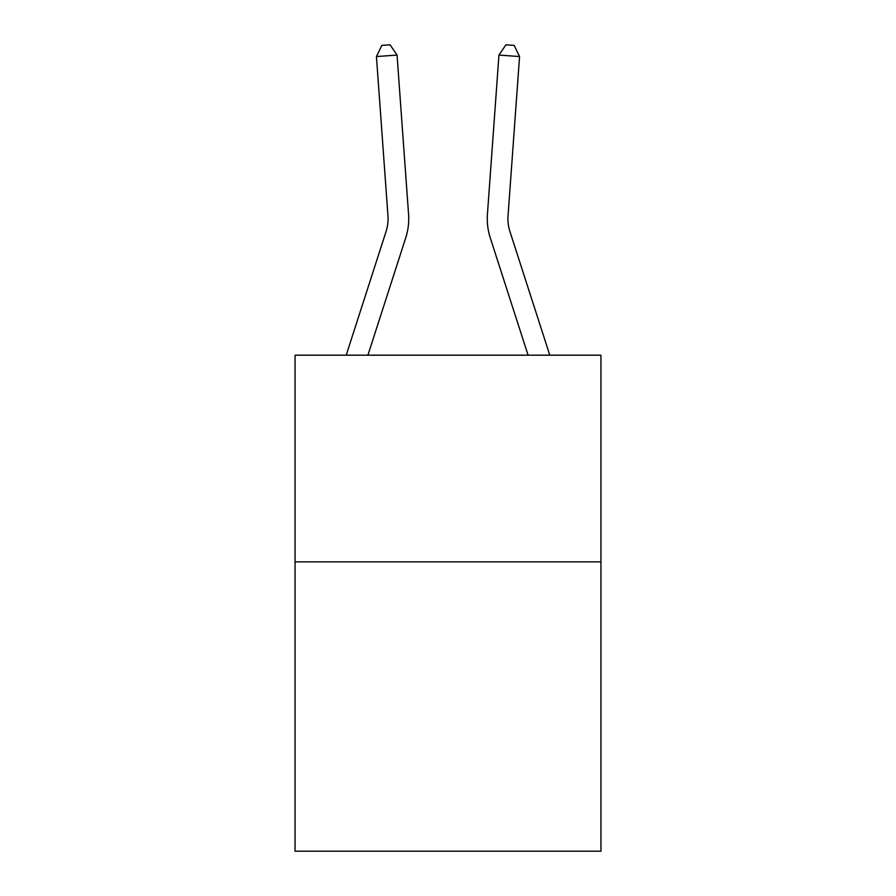 <?xml version="1.0" encoding="UTF-8"?>
<svg xmlns="http://www.w3.org/2000/svg" width="896" height="896" viewBox="0 0 896 896"><rect width="100%" height="100%" fill="white"/><g stroke="black" fill="none" stroke-linecap="round" stroke-linejoin="round"><path stroke-width="1.34" d="M600.936 561.859L600.936 851.2L295.064 851.2L295.064 355.186L600.936 355.186L600.936 561.859L295.064 561.859M387.957 215.802A41.339 41.339 -23.6 0 1 386.075 231.47L346.192 355.186L386.075 231.47A41.339 41.339 -37.4 0 0 387.957 215.802L376.443 56.56L381.853 45.394L390.096 44.8L397.051 55.07L408.576 214.312A62.003 62.003 156.4 0 1 405.742 237.81L367.909 355.186M549.808 355.186L509.925 231.47A41.339 41.339 23.6 0 1 508.043 215.802L519.557 56.56L498.949 55.07L487.424 214.312A62.003 62.003 -156.4 0 0 490.258 237.81L528.091 355.186M397.051 55.07L408.576 214.312L397.051 55.07L408.576 214.312L397.051 55.07L408.576 214.312L397.051 55.07L408.576 214.312L397.051 55.07L408.576 214.312L397.051 55.07L408.576 214.312L397.051 55.07L408.576 214.312L397.051 55.07L408.576 214.312L397.051 55.07L408.576 214.312L397.051 55.07L408.576 214.312L397.051 55.07L408.576 214.312L397.051 55.07L408.576 214.312L397.051 55.07L408.576 214.312L397.051 55.07L408.576 214.312L397.051 55.07L408.576 214.312L397.051 55.07L408.576 214.312L397.051 55.07L408.576 214.312L397.051 55.07L408.576 214.312L397.051 55.07L408.576 214.312L397.051 55.07L408.576 214.312L397.051 55.07L408.576 214.312L397.051 55.07L408.576 214.312L397.051 55.07L408.576 214.312L397.051 55.07L408.576 214.312L397.051 55.07L376.443 56.56M519.557 56.56L514.147 45.394L505.904 44.8L498.949 55.07L487.424 214.312"/></g></svg>
